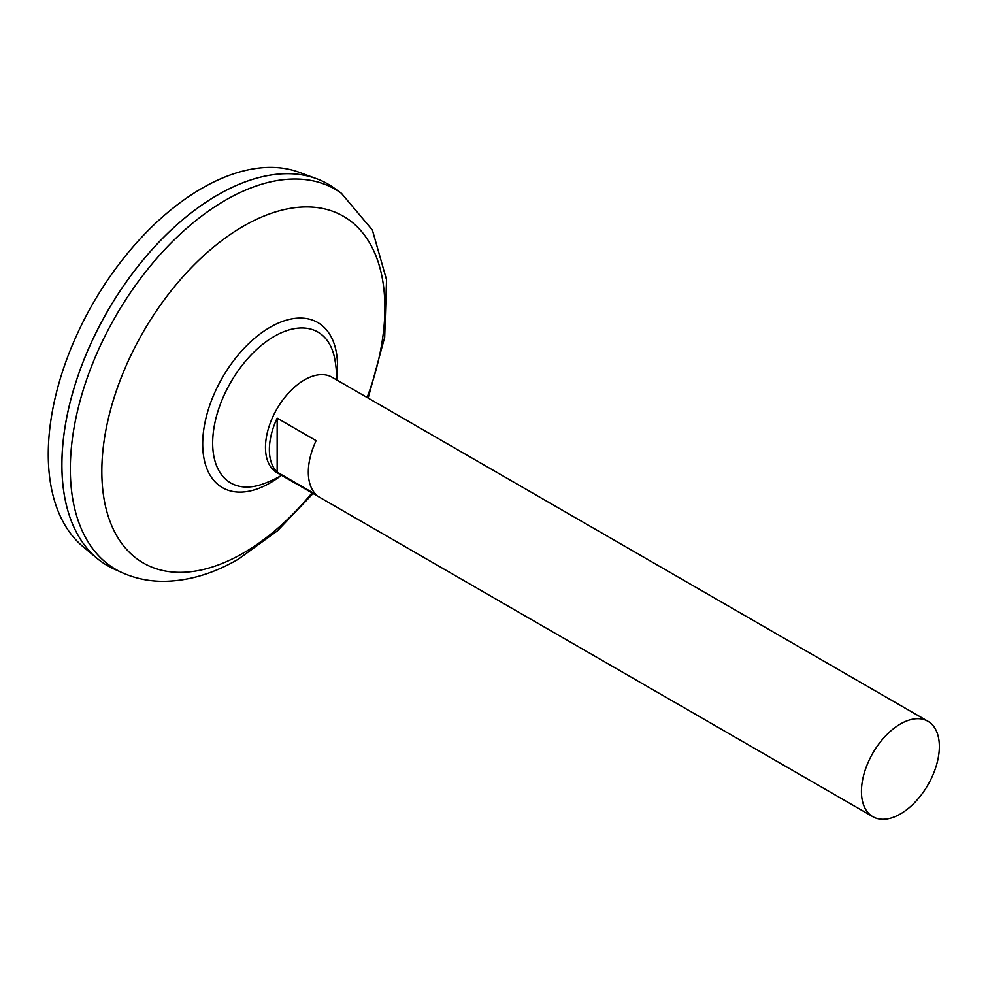 <?xml version="1.0" encoding="UTF-8"?>
<svg xmlns="http://www.w3.org/2000/svg" width="988" height="988" viewBox="0 0 988 988"><rect width="100%" height="100%" fill="white"/><g stroke="black" fill="none" stroke-linecap="round" stroke-linejoin="round"><path stroke-width="1.48" d="M872.849 816.693L276.875 472.61A55.081 31.801 -60 0 1 268.44 428.471A55.081 31.801 -60 0 1 304.428 379.923A55.081 31.801 -60 0 1 331.968 377.194L927.942 721.277A55.081 31.801 -60 0 1 936.389 765.428A55.081 31.801 -60 0 1 900.401 813.964A55.081 31.801 -60 0 1 872.849 816.693A55.081 31.801 -60 0 1 864.414 772.554A55.081 31.801 -60 0 1 900.401 724.006A55.081 31.801 -60 0 1 927.942 721.277M277.159 418.159L316.111 440.648A55.081 31.801 120 0 0 316.111 494.618L277.159 472.128A55.081 31.801 -60 0 1 277.159 418.159L277.159 472.128M107.531 565.667A220.349 127.217 -60 0 1 97.108 558.393L82.992 546.623A217.199 125.402 -60 0 1 63.059 369.883A217.199 125.402 -60 0 1 201.848 188.338A217.199 125.402 -60 0 1 299.117 172.283L316.37 178.63A220.349 127.217 -60 0 1 327.88 184.015M97.108 558.393A220.349 127.217 -60 0 1 76.879 379.083A220.349 127.217 -60 0 1 217.693 194.92A220.312 127.193 -60 0 1 217.706 194.945A220.349 127.217 -60 0 1 334.08 188.016L341.391 193.278A219.447 126.699 -60 0 0 225.511 200.169A219.447 126.699 -60 0 0 80.485 399.325A219.447 126.699 -60 0 0 122.314 572.744L114.102 569.039A220.349 127.217 -60 0 1 72.099 394.904A220.349 127.217 -60 0 1 217.718 194.932M61.911 464.792A220.312 127.193 -60 0 1 217.693 194.945A220.349 127.217 -60 0 1 316.37 178.63M281.592 475.339A110.878 110.878 0 0 1 262.326 484.206L262.326 484.206A87.142 50.314 -60 0 1 212.667 443.081A87.142 50.314 -60 0 1 274.281 336.352A87.142 50.314 -60 0 1 334.734 358.792A110.878 110.878 0 0 1 336.686 379.923M312.01 492.901A200.144 115.547 -60 0 1 243.344 553.058A200.144 115.547 -60 0 1 101.826 471.35A200.144 115.547 -60 0 1 243.344 226.227A200.144 115.547 -60 0 1 367.104 397.485M280.666 475.87A95.33 55.044 -60 0 1 270.107 482.934A95.33 55.044 -60 0 1 202.688 444.007A95.33 55.044 -60 0 1 270.107 327.25A95.33 55.044 -60 0 1 336.686 378.849M122.314 572.744C135.195 578.462 148.879 581.327 163.391 581.339C188.461 581.067 213.507 573.658 238.503 559.072L277.43 530.828L313.073 493.506M368.154 398.09L384.69 337.217L386.543 279.765L372.39 230.081L341.391 193.278"/></g></svg>

